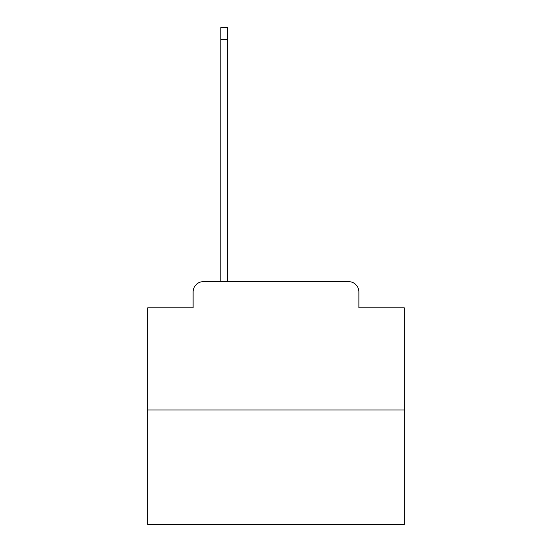 <?xml version="1.0" encoding="UTF-8"?>
<svg xmlns="http://www.w3.org/2000/svg" width="552" height="552" viewBox="0 0 552 552"><rect width="100%" height="100%" fill="white"/><g stroke="black" fill="none" stroke-linecap="round" stroke-linejoin="round"><path stroke-width="0.83" d="M193.117 291.911L193.117 307.823L193.117 291.911A10.267 10.267 0 0 1 203.377 281.644L220.828 281.644L220.828 27.6L227.5 27.6L227.5 39.406L220.828 39.406M404.305 409.95L147.695 409.95L147.695 524.4L404.305 524.4L404.305 307.823L358.883 307.823L358.883 291.911A10.267 10.267 0 0 0 348.622 281.644L203.377 281.644M147.695 409.95L147.695 307.823L193.117 307.823M227.5 39.406L227.5 281.644L348.622 281.644M358.883 307.823L358.883 291.911"/></g></svg>
